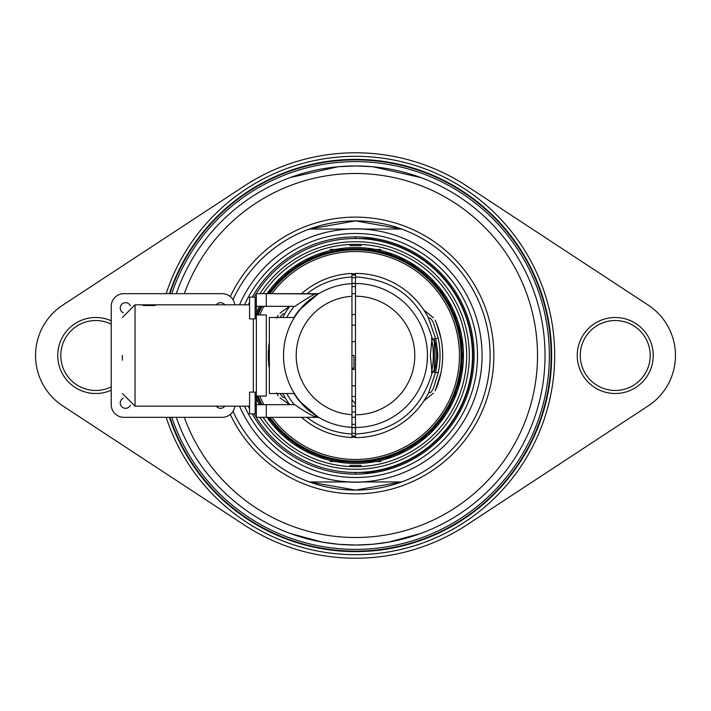 <?xml version="1.0" encoding="UTF-8"?>
<svg xmlns="http://www.w3.org/2000/svg" width="711" height="711" viewBox="0 0 711 711"><rect width="100%" height="100%" fill="white"/><g stroke="black" fill="none" stroke-linecap="round" stroke-linejoin="round"><path stroke-width="1.07" d="M256.795 314.955A106.712 106.712 0 0 1 260.786 306.343A106.712 106.712 0 0 0 256.795 314.955M268.527 293.67A106.712 106.712 0 0 1 462.212 355.5A106.712 106.712 0 0 0 268.527 293.67M462.212 355.5A106.712 106.712 0 0 1 268.527 417.33A106.712 106.712 0 0 0 462.212 355.5M260.786 404.657A106.712 106.712 0 0 1 256.795 396.045A106.712 106.712 0 0 0 260.786 404.657M355.5 417.33A61.83 61.83 0 0 1 351.954 417.233A61.83 61.83 0 0 0 355.5 417.33A61.83 61.83 0 0 1 351.954 417.233A61.83 61.83 0 0 0 355.5 417.33A61.83 61.83 0 0 1 351.954 417.233M436.305 367.88A81.747 81.747 0 0 0 436.305 343.12M355.5 273.753A81.747 81.747 0 0 0 351.954 273.833M351.954 437.167A81.747 81.747 0 0 0 355.5 437.247M268.794 293.67A106.499 106.499 0 0 1 461.999 355.5A106.499 106.499 0 0 1 268.794 417.33M261.035 404.657A106.499 106.499 0 0 1 257.026 396.045M257.026 314.955A106.499 106.499 0 0 1 261.035 306.343M431.444 338.463A77.837 77.837 0 0 1 431.444 372.537M355.5 433.337A77.837 77.837 0 0 1 351.954 433.257M351.954 277.743A77.837 77.837 0 0 1 355.5 277.663M355.5 283.334A72.166 72.166 0 0 0 351.954 283.413M307.543 301.571A72.166 72.166 0 0 0 294.15 317.488M294.327 317.488L297.047 313.515M310.272 299.367L308.325 300.913M294.15 393.512A72.166 72.166 0 0 0 307.543 409.429M351.954 427.587A72.166 72.166 0 0 0 355.5 427.666M297.047 397.485L294.327 393.512M308.325 410.087L310.272 411.633M434.154 338.303A80.512 80.512 0 0 1 434.154 372.697M434.332 372.502L434.332 338.498M355.5 274.659A80.841 80.841 0 0 0 351.954 274.739M355.5 436.012A80.512 80.512 0 0 1 351.954 435.932M351.954 275.068A80.512 80.512 0 0 1 355.5 274.988M351.954 436.261A80.841 80.841 0 0 0 355.5 436.341M293.963 393.512A72.335 72.335 0 0 0 299.153 400.853L317.781 416.788M318.137 417.01L318.608 417.286M318.786 417.393L319.906 418.05M320.03 292.879A6.079 6.079 0 0 1 317.035 293.67A6.079 6.079 0 0 0 320.03 292.879L319.906 292.95M319.852 292.985L318.795 293.599M318.626 293.696L318.101 294.007M317.79 294.203L299.153 310.147A72.335 72.335 0 0 0 293.963 317.488M299.607 310.174L302.984 306.299M306.388 302.895L309.463 300.184M312.156 298.051L314.493 296.363M315 296.016L316.448 295.047M316.617 294.941L318.946 293.51M319.159 293.376L319.826 292.994M320.03 418.121A6.079 6.079 0 0 0 317.035 417.33A6.079 6.079 0 0 1 320.03 418.121L319.843 418.015M319.817 417.997L319.266 417.677M319.203 417.641L318.377 417.153M318.27 417.09L316.884 416.228M313.471 413.918L311.845 412.709M308.387 409.909L307.045 408.709M306.654 408.354L304.939 406.71M303.206 404.941L301.437 403.004M301.482 293.67A82.103 82.103 0 0 1 351.954 273.477L351.954 437.523A82.103 82.103 0 0 1 301.482 417.33M351.954 283.618A71.971 71.971 0 0 0 316.511 295.012A71.971 71.971 0 0 1 355.5 283.529L355.5 273.397A82.103 82.103 0 0 1 428.342 317.621L435.656 338.712L438.234 338.169A84.52 84.52 0 0 1 438.234 372.822L433.257 388.846L430.75 392.499A6.079 2.72 27.5 0 0 428.342 393.379A82.103 82.103 0 0 1 355.5 437.603L355.5 427.471A71.971 71.971 0 0 1 283.529 355.5A71.971 71.971 0 0 1 351.954 283.618A71.971 71.971 0 0 0 283.529 355.5A71.971 71.971 0 0 0 351.954 427.382M289.741 404.657A82.103 82.103 0 0 1 285.102 397.76L282.756 393.512M282.756 317.488L285.102 313.24A82.103 82.103 0 0 1 289.741 306.343M279.912 317.488L282.649 313.978A6.079 2.72 -149 0 0 285.102 313.24M285.102 397.76L282.649 397.022L279.912 393.512M266.305 417.33L266.305 404.657L256.369 404.657L256.369 402.986C256.369 394.658 256.369 394.658 256.369 402.986C256.369 394.658 256.369 394.658 256.369 402.986L256.369 301.882L256.369 417.33L317.035 417.33L266.305 417.33L266.305 404.657L294.878 404.657C305.552 412.184 312.938 416.415 317.035 417.33L316.973 417.304M316.573 417.153L314.146 416.166M316.208 293.99L266.305 293.67L266.305 306.343L266.305 293.67L317.035 293.67C316.377 292.799 308.992 297.02 294.878 306.343L256.369 306.343L256.369 293.67L266.305 293.67M351.954 293.767A61.83 61.83 0 0 1 355.5 293.67A61.83 61.83 0 0 0 351.954 293.767A61.83 61.83 0 0 1 355.5 293.67M294.718 394.036L295.9 395.84M295.9 315.16L294.718 316.964M294.39 317.488L269.345 317.488L269.345 393.512L294.39 393.512M280.036 313.116L289.226 306.557L280.036 313.116M351.954 355.5L353.98 355.5L353.98 368.174L351.954 368.174M276.757 392.89L278.17 395.734A87.169 87.169 0 0 1 277.05 393.512M269.345 342.249A87.169 87.169 0 0 0 269.345 368.751A87.169 87.169 0 0 1 269.345 342.249M277.05 317.488A87.169 87.169 0 0 1 278.17 315.266L276.757 318.11M280.036 397.884L289.226 404.443L280.036 397.884M430.359 355.5L432.066 373.115L436.741 365.845L437.949 355.5L436.741 345.155L432.066 337.885L430.359 355.5M436.741 365.845L435.656 372.288L428.342 393.379M435.656 372.288L438.234 372.822M428.342 317.621L430.75 318.501L433.257 322.145L438.234 338.169M427.462 354.842L427.373 351.767M426.218 342.124L425.818 340.16M425.773 339.974L426.218 342.151M427.462 356.158L427.373 359.233M427.089 362.832L427.471 355.5M426.218 368.876L425.818 370.84M425.773 371.026L426.218 368.849M355.5 427.471L355.5 283.529A71.971 71.971 0 0 1 427.471 355.5A71.971 71.971 0 0 1 355.5 427.471A71.971 71.971 0 0 0 427.471 355.5A71.971 71.971 0 0 0 355.5 283.529M436.376 322.99L435.141 320.057A87.169 87.169 0 0 1 435.141 390.943L440.82 373.364A87.169 87.169 0 0 0 440.82 337.627L436.376 322.99M433.417 317.808L424.636 310.698L433.417 317.808M433.417 393.192L424.636 400.302L433.417 393.192M155.211 305.526L143.044 305.526M234.79 304.815A12.674 12.674 0 0 0 222.205 293.67L123.883 293.67A12.674 12.674 0 0 0 111.218 306.343L111.218 404.657A12.674 12.674 0 0 0 123.883 417.33L222.205 417.33A12.674 12.674 0 0 0 234.79 406.185M256.369 308.014L256.369 306.343L256.369 308.014C256.369 316.342 256.369 316.342 256.369 308.014C256.369 316.342 256.369 316.342 256.369 308.014M122.363 358.717L122.363 357.109M122.363 360.255L122.363 355.376M253.329 318.91L253.329 392.09M130.362 305.712A5.324 5.324 0 0 0 120.372 306.832A5.324 5.324 0 0 0 123.261 312.813M224.792 304.815A5.324 5.324 0 0 0 216.277 304.815M216.277 406.185A5.324 5.324 0 0 0 224.792 406.185M123.261 398.187A5.324 5.324 0 0 0 125.563 408.31A5.324 5.324 0 0 0 130.362 405.288M255.151 396.045L266.305 396.045L266.305 314.955L255.151 314.955M255.151 392.09L255.151 413.882L249.579 413.882L249.579 392.09L255.151 392.09M255.151 297.118L255.151 318.91L249.579 318.91L249.579 297.118L255.151 297.118M254.138 297.118A116.968 116.968 0 0 1 472.468 355.5A116.968 116.968 0 0 1 254.138 413.882M255.151 409.18A113.804 113.804 0 0 0 256.369 411.393M259.959 417.33A113.804 113.804 0 0 0 469.304 355.5A113.804 113.804 0 0 0 259.959 293.67M256.369 299.607A113.804 113.804 0 0 0 255.151 301.82M355.5 369.489A13.989 13.989 0 0 1 351.954 369.027M351.954 341.973A13.989 13.989 0 0 1 355.5 341.511M351.954 385.7A30.413 30.413 0 0 0 355.5 385.913M355.5 325.087A30.413 30.413 0 0 0 351.954 325.3M355.5 314.449A41.051 41.051 0 0 0 351.954 314.6M351.954 396.4A41.051 41.051 0 0 0 355.5 396.551M354.851 417.33A12.674 12.674 0 0 0 355.5 416.255M355.5 404.221A12.674 12.674 0 0 0 351.954 400.097M268.731 345.466L268.731 365.534M384.971 457.449L386.891 458.524A107.699 107.699 0 0 0 390.659 457.297L391.583 455.298M397.52 452.951L399.555 453.778A107.699 107.699 0 0 0 403.146 452.089L403.804 449.992M409.403 446.917L411.518 447.477A107.699 107.699 0 0 0 414.869 445.353L415.268 443.193L414.869 445.353M420.432 439.434L422.61 439.736A107.699 107.699 0 0 0 425.667 437.203L425.782 435.008M430.439 430.635L432.635 430.662A107.699 107.699 0 0 0 435.354 427.764L435.194 425.569M439.265 420.654L441.451 420.397A107.699 107.699 0 0 0 443.78 417.188L443.353 415.028M446.775 409.643L448.908 409.109A107.699 107.699 0 0 0 450.818 405.634L450.116 403.555M452.836 397.778L454.889 396.987A107.699 107.699 0 0 0 456.346 393.299L455.396 391.317M459.306 384.198L457.369 385.238L459.306 384.198A107.699 107.699 0 0 0 460.293 380.358L459.093 378.51M460.293 372.244L462.079 370.964A107.699 107.699 0 0 0 462.577 367.027L461.163 365.347L462.577 367.027M461.563 352.025L463.181 353.518A107.699 107.699 0 0 1 463.181 357.482L461.563 358.975M460.293 338.756L462.079 340.036A107.699 107.699 0 0 1 462.577 343.973L461.163 345.653L462.577 343.973M459.306 326.802L457.369 325.762L459.306 326.802A107.699 107.699 0 0 1 460.293 330.642L459.093 332.49M452.836 313.222L454.889 314.013A107.699 107.699 0 0 1 456.346 317.701L455.396 319.683M446.775 301.357L448.908 301.891A107.699 107.699 0 0 1 450.818 305.366L450.116 307.445M439.265 290.346L441.451 290.603A107.699 107.699 0 0 1 443.78 293.812L443.353 295.972M430.439 280.365L432.635 280.338A107.699 107.699 0 0 1 435.354 283.236L435.194 285.431M420.432 271.566L422.61 271.264A107.699 107.699 0 0 1 425.667 273.797L425.782 275.992M409.403 264.083L411.518 263.523A107.699 107.699 0 0 1 414.869 265.647L415.268 267.807L414.869 265.647M397.52 258.049L399.555 257.222A107.699 107.699 0 0 1 403.146 258.911L403.804 261.008M384.971 253.551L386.891 252.476A107.699 107.699 0 0 1 390.659 253.703L391.583 255.702M319.417 255.702L320.341 253.703A107.699 107.699 0 0 1 324.109 252.476L326.029 253.551M307.196 261.008L307.854 258.911A107.699 107.699 0 0 1 311.445 257.222L313.48 258.049M296.132 265.647L295.732 267.807L296.132 265.647A107.699 107.699 0 0 1 299.482 263.523L301.597 264.083M285.218 275.992L285.333 273.797A107.699 107.699 0 0 1 288.39 271.264L290.568 271.566M275.806 285.431L275.646 283.236A107.699 107.699 0 0 1 278.365 280.338L280.561 280.365M267.318 293.67A107.699 107.699 0 0 1 269.549 290.603L271.735 290.346M255.729 314.955A107.699 107.699 0 0 1 256.111 314.013L258.164 313.222M255.729 396.045A107.699 107.699 0 0 0 256.111 396.987L258.164 397.778M267.318 417.33A107.699 107.699 0 0 0 269.549 420.397L271.735 420.654M275.806 425.569L275.646 427.764A107.699 107.699 0 0 0 278.365 430.662L280.561 430.635M285.218 435.008L285.333 437.203A107.699 107.699 0 0 0 288.39 439.736L290.568 439.434M296.132 445.353L295.732 443.193L296.132 445.353A107.699 107.699 0 0 0 299.482 447.477L301.597 446.917M307.196 449.992L307.854 452.089A107.699 107.699 0 0 0 311.445 453.778L313.48 452.951M319.417 455.298L320.341 457.297A107.699 107.699 0 0 0 324.109 458.524L326.029 457.449M260.03 404.657L260.564 403.75M260.564 307.25L260.03 306.343M355.5 245.571C364.503 245.571 364.503 245.571 355.5 245.571C346.497 245.571 346.497 245.571 355.5 245.571M361.126 245.571L349.874 245.571L361.126 245.571M355.5 465.429C346.497 465.429 346.497 465.429 355.5 465.429C364.503 465.429 364.503 465.429 355.5 465.429M349.874 465.429L361.126 465.429L349.874 465.429M372.884 461.403L369.56 461.35M368.458 461.457L374.093 461.457L368.458 461.457M344.782 461.457L337.067 461.457L344.782 461.457C333.69 461.457 333.69 461.457 344.782 461.457L340.827 461.457L344.782 461.457M343.822 461.35L340.827 461.35L343.822 461.35M380.838 461.555L365.17 461.555L380.838 461.555M345.83 461.555L330.162 461.555L345.83 461.555C333.406 461.555 333.406 461.555 345.83 461.555M367.027 461.555L374.093 461.555L367.027 461.555M365.17 461.555L365.978 461.555L365.17 461.555M371.249 461.555L368.938 461.555L371.249 461.555M367.703 461.555L372.573 461.555L367.703 461.555M371.364 461.555L369.018 461.555L371.364 461.555M368.813 461.555L372.502 461.555L368.813 461.555M368.227 461.555L374.208 461.555L368.227 461.555M366.218 461.457L367.027 461.457L366.218 461.457M342.835 461.457L335.965 461.457L342.835 461.457M372.884 249.597L369.56 249.65M373.968 249.543L368.458 249.597L373.968 249.543M344.782 249.543L337.067 249.543L344.782 249.543C333.69 249.543 333.69 249.543 344.782 249.543L340.827 249.543L344.782 249.543M343.822 249.65L340.827 249.65L343.822 249.65M380.838 249.445L365.17 249.445L380.838 249.445M345.83 249.445L330.162 249.445L345.83 249.445C333.406 249.445 333.406 249.445 345.83 249.445M367.027 249.445L374.093 249.445L367.027 249.445M365.17 249.445L365.978 249.445L365.17 249.445M371.249 249.445L368.938 249.445L371.249 249.445M367.703 249.445L372.573 249.445L367.703 249.445M371.364 249.445L369.018 249.445L371.364 249.445M368.813 249.445L372.502 249.445L368.813 249.445M368.227 249.445L374.208 249.445L368.227 249.445M366.218 249.543L374.093 249.543L366.218 249.543M342.835 249.543L335.965 249.543L342.835 249.543M355.5 472.468L375.044 472.468L355.5 472.468L355.5 474.095A118.595 118.595 0 0 1 252.272 413.882M249.579 408.834A118.595 118.595 0 0 1 248.281 406.185M248.281 304.815A118.595 118.595 0 0 1 249.579 302.166M252.272 297.118A118.595 118.595 0 0 1 355.5 236.905L355.5 238.532L375.044 238.532L355.5 238.532M355.5 474.095A118.595 118.595 0 0 0 474.095 355.5A118.595 118.595 0 0 0 355.5 236.905M355.5 228.924A126.576 126.576 0 0 0 239.509 304.815A126.576 126.576 0 0 1 482.076 355.5A126.576 126.576 0 0 1 239.509 406.185A126.576 126.576 0 0 0 355.5 482.076M263.106 293.67A111.174 111.174 0 0 1 466.674 355.5A111.174 111.174 0 0 1 263.106 417.33M256.369 405.821A111.174 111.174 0 0 1 255.151 403.341M255.151 307.659A111.174 111.174 0 0 1 256.369 305.179M267.007 417.33A107.948 107.948 0 0 0 463.448 355.5A107.948 107.948 0 0 0 267.007 293.67M259.391 306.343A107.948 107.948 0 0 0 255.453 314.955M255.453 396.045A107.948 107.948 0 0 0 259.391 404.657M401.653 229.049A134.61 134.61 0 0 1 401.653 481.951L361.161 481.951L401.653 481.951L355.5 490.11A134.61 134.61 0 0 1 233.004 411.296A134.61 134.61 0 0 0 309.347 481.951L349.839 481.951L309.347 481.951L355.5 490.11A134.61 134.61 0 0 0 490.11 355.5A134.61 134.61 0 0 0 355.5 220.89L309.347 229.049L349.839 229.049L309.347 229.049A134.61 134.61 0 0 0 233.004 299.704A134.61 134.61 0 0 1 355.5 220.89L401.653 229.049L361.161 229.049L401.653 229.049M338.818 544.315L355.5 545.044A189.544 189.544 0 0 1 176.319 417.33M176.319 293.67A189.544 189.544 0 0 1 355.5 165.956L338.632 166.703M372.182 544.315L355.5 545.044A189.544 189.544 0 0 0 545.044 355.5A189.544 189.544 0 0 0 355.5 165.956L372.368 166.703M353.9 406.159A50.685 50.685 0 0 1 351.954 406.061M355.5 406.159L351.954 406.159M351.954 411.98L355.5 411.98M62.719 305.161A60.213 60.213 0 0 0 62.719 405.839L244.273 524.985A202.724 202.724 0 0 0 466.727 524.985L648.281 405.839A60.213 60.213 0 0 0 648.281 305.161L466.727 186.015A202.724 202.724 0 0 0 244.273 186.015L62.719 305.161M111.218 390.223A38.012 38.012 0 0 1 57.751 355.5A38.012 38.012 0 0 1 111.218 320.777M653.249 355.5A38.012 38.012 0 0 1 615.237 393.512A38.012 38.012 0 0 1 577.234 355.5A38.012 38.012 0 0 1 615.237 317.488A38.012 38.012 0 0 1 653.249 355.5M551.638 355.5A196.138 196.138 0 0 1 169.369 417.33A196.138 196.138 0 0 0 551.638 355.5A196.138 196.138 0 0 0 169.369 293.67A196.138 196.138 0 0 1 551.638 355.5A196.138 196.138 0 0 0 169.369 293.67M111.218 324.136A34.972 34.972 0 0 0 60.791 355.5A34.972 34.972 0 0 0 111.218 386.864M580.274 355.5A34.972 34.972 0 0 0 615.237 390.472A34.972 34.972 0 0 0 650.21 355.5A34.972 34.972 0 0 0 615.237 320.528A34.972 34.972 0 0 0 580.274 355.5M171.751 293.67A193.872 193.872 0 0 1 549.372 355.5A193.872 193.872 0 0 1 171.751 417.33M169.902 417.33A195.632 195.632 0 0 0 551.132 355.5A195.632 195.632 0 0 0 169.902 293.67M372.777 544.262L388.526 542.146M388.641 542.129L420.254 533.641M421.374 533.232L420.841 533.428M421.534 177.821L422.058 178.026M422.53 178.203L423.64 178.621M420.948 177.608L372.991 166.765M338.009 166.765L290.052 177.608M290.159 533.428L289.626 533.232M290.746 533.641L322.359 542.129M322.474 542.146L338.223 544.262M287.36 178.621L288.47 178.203M288.942 178.026L289.466 177.821M271.913 417.33A103.966 103.966 0 0 0 459.466 355.5A103.966 103.966 0 0 0 271.913 293.67M263.888 306.343A103.966 103.966 0 0 0 259.764 314.955M259.764 396.045A103.966 103.966 0 0 0 263.888 404.657M257.995 396.045A105.592 105.592 0 0 0 262.048 404.657M269.896 417.33A105.592 105.592 0 0 0 461.092 355.5A105.592 105.592 0 0 0 269.896 293.67M262.048 306.343A105.592 105.592 0 0 0 257.995 314.955M351.954 433.986A78.566 78.566 0 0 1 307.028 417.33M294.212 404.657A78.566 78.566 0 0 1 286.737 393.512M286.737 317.488A78.566 78.566 0 0 1 294.212 306.343M307.028 293.67A78.566 78.566 0 0 1 351.954 277.014M351.954 414.691A59.297 59.297 0 0 1 296.203 355.5A59.297 59.297 0 0 1 351.954 296.309M355.5 424.405A68.905 68.905 0 0 1 351.954 424.307M351.954 286.693A68.905 68.905 0 0 1 355.5 286.595M355.5 434.065C395.147 431.488 420.663 411.171 432.066 373.115M432.066 337.885C420.663 299.829 395.147 279.512 355.5 276.935M435.656 338.712A81.898 81.898 0 0 1 436.741 345.155M355.5 296.203A59.297 59.297 0 0 1 414.797 355.5A59.297 59.297 0 0 1 355.5 414.797M122.363 393.512L135.037 406.185L135.037 304.815L122.363 317.488M244.513 304.815A122.016 122.016 0 0 1 477.516 355.5A122.016 122.016 0 0 1 244.513 406.185M365.356 238.532A117.386 117.386 0 0 1 472.886 355.5A117.386 117.386 0 0 1 365.356 472.468M233.004 411.296A134.61 134.61 0 0 0 490.11 355.5A134.61 134.61 0 0 0 233.004 299.704M230.293 296.585A138.378 138.378 0 0 1 493.878 355.5A138.378 138.378 0 0 1 230.293 414.415M184.309 417.33A182.016 182.016 0 0 0 537.516 355.5A182.016 182.016 0 0 0 184.309 293.67M347.492 229.049A126.7 126.7 0 0 1 363.508 229.049M347.492 481.951A126.7 126.7 0 0 0 363.508 481.951M166.161 417.33A199.178 199.178 0 0 0 554.678 355.5A199.178 199.178 0 0 0 166.161 293.67M135.037 406.185L249.579 406.185M135.037 304.815L249.579 304.815"/></g></svg>
